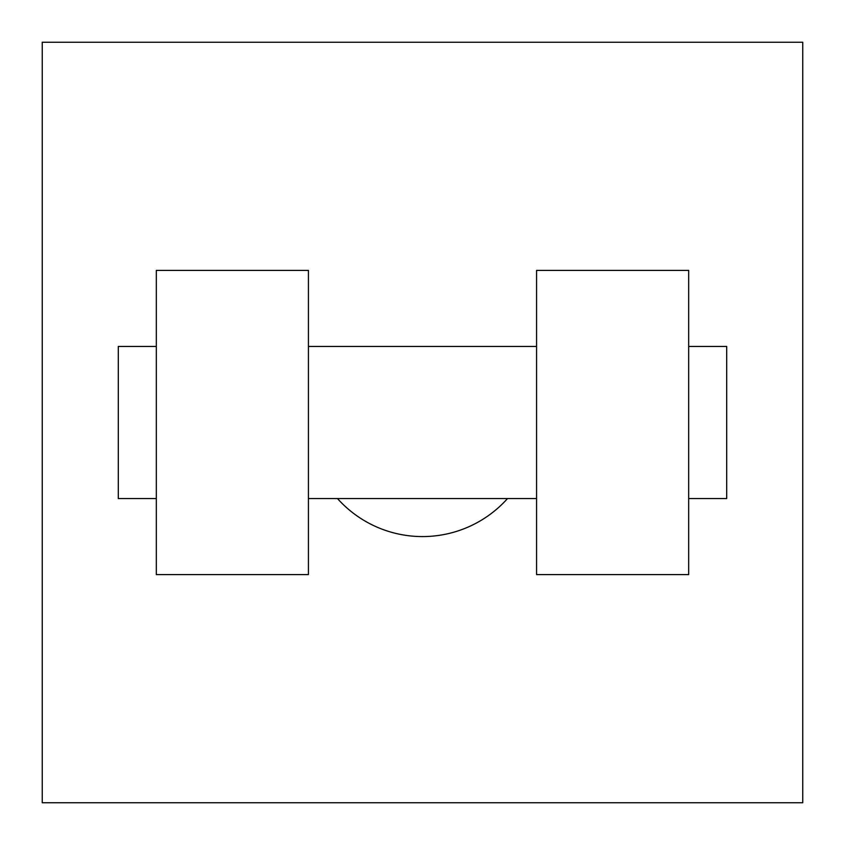 <?xml version="1.0" encoding="UTF-8"?>
<svg xmlns="http://www.w3.org/2000/svg" width="845" height="845" viewBox="0 0 845 845"><rect width="100%" height="100%" fill="white"/><g stroke="black" fill="none" stroke-linecap="round" stroke-linejoin="round"><path stroke-width="1.27" d="M337.472 498.55A114.075 114.075 0 0 0 507.528 498.55M802.75 42.25L802.75 802.75L42.25 802.75L42.25 42.25L802.75 42.25M536.575 270.4L536.575 574.6L688.675 574.6L688.675 270.4L536.575 270.4M308.425 574.6L308.425 270.4L156.325 270.4L156.325 574.6L308.425 574.6M688.675 498.55L726.7 498.55L726.7 346.45L688.675 346.45M156.325 346.45L118.3 346.45L118.3 498.55L156.325 498.55M536.575 346.45L308.425 346.45M536.575 498.55L308.425 498.55"/></g></svg>
